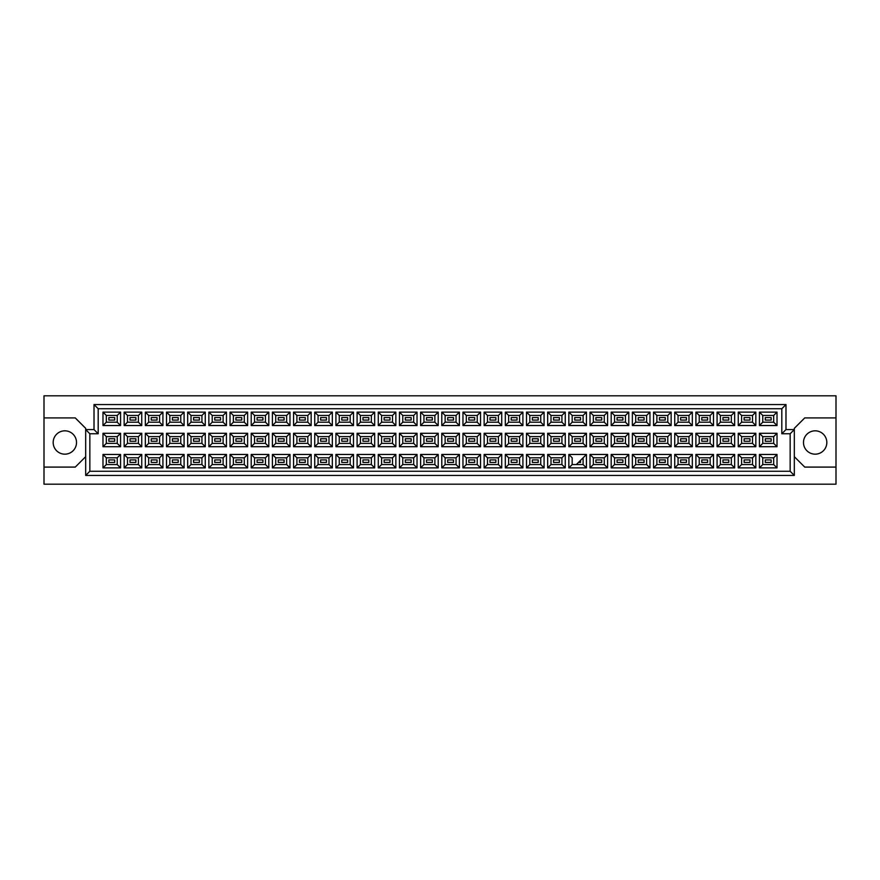 <?xml version="1.0" encoding="UTF-8"?>
<svg xmlns="http://www.w3.org/2000/svg" width="880" height="880" viewBox="0 0 880 880"><rect width="100%" height="100%" fill="white"/><g stroke="black" fill="none" stroke-linecap="round" stroke-linejoin="round"><path stroke-width="1.32" d="M815.155 430.826A11.671 11.671 0 0 0 803.484 442.497A11.671 11.671 0 0 0 815.155 454.168A11.671 11.671 0 0 0 826.826 442.497A11.671 11.671 0 0 0 815.155 430.826M44 467.093L44 484.187L836 484.187L836 395.813L44 395.813L44 467.093L75.262 467.093L85.679 456.676M794.321 456.676L804.738 467.093L836 467.093M64.845 430.826A11.671 11.671 0 0 0 53.174 442.497A11.671 11.671 0 0 0 64.845 454.168A11.671 11.671 0 0 0 76.516 442.497A11.671 11.671 0 0 0 64.845 430.826M836 417.912L804.738 417.912L794.321 428.329L794.321 475.431L85.679 475.431L85.679 428.329L75.262 417.912L44 417.912M89.848 433.752L85.679 429.583L94.017 429.583L94.017 404.569L785.983 404.569L785.983 429.583L794.321 429.583L790.152 433.752L781.814 433.752L781.814 408.738L98.186 408.738L98.186 433.752L89.848 433.752L89.848 471.262L790.152 471.262L790.152 433.752M771.144 462.429L765.303 462.429L765.303 459.921L771.144 459.921L771.144 462.429L765.303 462.429L765.303 459.921L771.144 459.921L771.144 462.429M771.144 441.254L765.303 441.254L765.303 438.746L771.144 438.746L771.144 441.254M771.144 420.079L765.303 420.079L765.303 417.571L771.144 417.571L771.144 420.079M749.969 462.429L744.128 462.429L744.128 459.921L749.969 459.921L749.969 462.429L744.128 462.429L744.128 459.921L749.969 459.921L749.969 462.429M749.969 441.254L744.128 441.254L744.128 438.746L749.969 438.746L749.969 441.254M749.969 420.079L744.128 420.079L744.128 417.571L749.969 417.571L749.969 420.079M728.783 462.429L722.953 462.429L722.953 459.921L728.783 459.921L728.783 462.429L722.953 462.429L722.953 459.921L728.783 459.921L728.783 462.429M728.783 441.254L722.953 441.254L722.953 438.746L728.783 438.746L728.783 441.254M728.783 420.079L722.953 420.079L722.953 417.571L728.783 417.571L728.783 420.079M707.608 462.429L701.778 462.429L701.778 459.921L707.608 459.921L707.608 462.429L701.778 462.429L701.778 459.921L707.608 459.921L707.608 462.429M707.608 441.254L701.778 441.254L701.778 438.746L707.608 438.746L707.608 441.254M707.608 420.079L701.778 420.079L701.778 417.571L707.608 417.571L707.608 420.079M686.433 462.429L680.603 462.429L680.603 459.921L686.433 459.921L686.433 462.429L680.603 462.429L680.603 459.921L686.433 459.921L686.433 462.429M686.433 441.254L680.603 441.254L680.603 438.746L686.433 438.746L686.433 441.254M686.433 420.079L680.603 420.079L680.603 417.571L686.433 417.571L686.433 420.079M665.258 462.429L659.428 462.429L659.428 459.921L665.258 459.921L665.258 462.429L659.428 462.429L659.428 459.921L665.258 459.921L665.258 462.429M665.258 441.254L659.428 441.254L659.428 438.746L665.258 438.746L665.258 441.254M665.258 420.079L659.428 420.079L659.428 417.571L665.258 417.571L665.258 420.079M644.083 462.429L638.253 462.429L638.253 459.921L644.083 459.921L644.083 462.429L638.253 462.429L638.253 459.921L644.083 459.921L644.083 462.429M644.083 441.254L638.253 441.254L638.253 438.746L644.083 438.746L644.083 441.254M644.083 420.079L638.253 420.079L638.253 417.571L644.083 417.571L644.083 420.079M622.908 462.429L617.078 462.429L617.078 459.921L622.908 459.921L622.908 462.429L617.078 462.429L617.078 459.921L622.908 459.921L622.908 462.429M622.908 441.254L617.078 441.254L617.078 438.746L622.908 438.746L622.908 441.254M622.908 420.079L617.078 420.079L617.078 417.571L622.908 417.571L622.908 420.079M601.733 462.429L595.903 462.429L595.903 459.921L601.733 459.921L601.733 462.429L595.903 462.429L595.903 459.921L601.733 459.921L601.733 462.429M601.733 441.254L595.903 441.254L595.903 438.746L601.733 438.746L601.733 441.254M601.733 420.079L595.903 420.079L595.903 417.571L601.733 417.571L601.733 420.079M580.558 462.429L578.479 462.429L580.558 462.429L580.558 460.339L580.558 462.429M580.558 441.254L574.728 441.254L574.728 438.746L580.558 438.746L580.558 441.254M580.558 420.079L574.728 420.079L574.728 417.571L580.558 417.571L580.558 420.079M559.383 462.429L553.553 462.429L553.553 459.921L559.383 459.921L559.383 462.429L553.553 462.429L553.553 459.921L559.383 459.921L559.383 462.429M559.383 441.254L553.553 441.254L553.553 438.746L559.383 438.746L559.383 441.254M559.383 420.079L553.553 420.079L553.553 417.571L559.383 417.571L559.383 420.079M538.208 462.429L532.367 462.429L532.367 459.921L538.208 459.921L538.208 462.429L532.367 462.429L532.367 459.921L538.208 459.921L538.208 462.429M538.208 441.254L532.367 441.254L532.367 438.746L538.208 438.746L538.208 441.254M538.208 420.079L532.367 420.079L532.367 417.571L538.208 417.571L538.208 420.079M517.033 462.429L511.192 462.429L511.192 459.921L517.033 459.921L517.033 462.429L511.192 462.429L511.192 459.921L517.033 459.921L517.033 462.429M517.033 441.254L511.192 441.254L511.192 438.746L517.033 438.746L517.033 441.254M517.033 420.079L511.192 420.079L511.192 417.571L517.033 417.571L517.033 420.079M495.858 462.429L490.017 462.429L490.017 459.921L495.858 459.921L495.858 462.429L490.017 462.429L490.017 459.921L495.858 459.921L495.858 462.429M495.858 441.254L490.017 441.254L490.017 438.746L495.858 438.746L495.858 441.254M495.858 420.079L490.017 420.079L490.017 417.571L495.858 417.571L495.858 420.079M474.683 462.429L468.842 462.429L468.842 459.921L474.683 459.921L474.683 462.429L468.842 462.429L468.842 459.921L474.683 459.921L474.683 462.429M474.683 441.254L468.842 441.254L468.842 438.746L474.683 438.746L474.683 441.254M474.683 420.079L468.842 420.079L468.842 417.571L474.683 417.571L474.683 420.079M453.508 462.429L447.667 462.429L447.667 459.921L453.508 459.921L453.508 462.429L447.667 462.429L447.667 459.921L453.508 459.921L453.508 462.429M453.508 441.254L447.667 441.254L447.667 438.746L453.508 438.746L453.508 441.254M453.508 420.079L447.667 420.079L447.667 417.571L453.508 417.571L453.508 420.079M432.333 462.429L426.492 462.429L426.492 459.921L432.333 459.921L432.333 462.429L426.492 462.429L426.492 459.921L432.333 459.921L432.333 462.429M432.333 441.254L426.492 441.254L426.492 438.746L432.333 438.746L432.333 441.254M432.333 420.079L426.492 420.079L426.492 417.571L432.333 417.571L432.333 420.079M411.158 462.429L405.317 462.429L405.317 459.921L411.158 459.921L411.158 462.429L405.317 462.429L405.317 459.921L411.158 459.921L411.158 462.429M411.158 441.254L405.317 441.254L405.317 438.746L411.158 438.746L411.158 441.254M411.158 420.079L405.317 420.079L405.317 417.571L411.158 417.571L411.158 420.079M389.983 462.429L384.142 462.429L384.142 459.921L389.983 459.921L389.983 462.429L384.142 462.429L384.142 459.921L389.983 459.921L389.983 462.429M389.983 441.254L384.142 441.254L384.142 438.746L389.983 438.746L389.983 441.254M389.983 420.079L384.142 420.079L384.142 417.571L389.983 417.571L389.983 420.079M368.808 462.429L362.967 462.429L362.967 459.921L368.808 459.921L368.808 462.429L362.967 462.429L362.967 459.921L368.808 459.921L368.808 462.429M368.808 441.254L362.967 441.254L362.967 438.746L368.808 438.746L368.808 441.254M368.808 420.079L362.967 420.079L362.967 417.571L368.808 417.571L368.808 420.079M347.633 462.429L341.792 462.429L341.792 459.921L347.633 459.921L347.633 462.429L341.792 462.429L341.792 459.921L347.633 459.921L347.633 462.429M347.633 441.254L341.792 441.254L341.792 438.746L347.633 438.746L347.633 441.254M347.633 420.079L341.792 420.079L341.792 417.571L347.633 417.571L347.633 420.079M326.447 462.429L320.617 462.429L320.617 459.921L326.447 459.921L326.447 462.429L320.617 462.429L320.617 459.921L326.447 459.921L326.447 462.429M326.447 441.254L320.617 441.254L320.617 438.746L326.447 438.746L326.447 441.254M326.447 420.079L320.617 420.079L320.617 417.571L326.447 417.571L326.447 420.079M305.272 462.429L299.442 462.429L299.442 459.921L305.272 459.921L305.272 462.429L299.442 462.429L299.442 459.921L305.272 459.921L305.272 462.429M305.272 441.254L299.442 441.254L299.442 438.746L305.272 438.746L305.272 441.254M305.272 420.079L299.442 420.079L299.442 417.571L305.272 417.571L305.272 420.079M284.097 462.429L278.267 462.429L278.267 459.921L284.097 459.921L284.097 462.429L278.267 462.429L278.267 459.921L284.097 459.921L284.097 462.429M284.097 441.254L278.267 441.254L278.267 438.746L284.097 438.746L284.097 441.254M284.097 420.079L278.267 420.079L278.267 417.571L284.097 417.571L284.097 420.079M262.922 462.429L257.092 462.429L257.092 459.921L262.922 459.921L262.922 462.429L257.092 462.429L257.092 459.921L262.922 459.921L262.922 462.429M262.922 441.254L257.092 441.254L257.092 438.746L262.922 438.746L262.922 441.254M262.922 420.079L257.092 420.079L257.092 417.571L262.922 417.571L262.922 420.079M241.747 462.429L235.917 462.429L235.917 459.921L241.747 459.921L241.747 462.429L235.917 462.429L235.917 459.921L241.747 459.921L241.747 462.429M241.747 441.254L235.917 441.254L235.917 438.746L241.747 438.746L241.747 441.254M241.747 420.079L235.917 420.079L235.917 417.571L241.747 417.571L241.747 420.079M220.572 462.429L214.742 462.429L214.742 459.921L220.572 459.921L220.572 462.429L214.742 462.429L214.742 459.921L220.572 459.921L220.572 462.429M220.572 441.254L214.742 441.254L214.742 438.746L220.572 438.746L220.572 441.254M220.572 420.079L214.742 420.079L214.742 417.571L220.572 417.571L220.572 420.079M199.397 462.429L193.567 462.429L193.567 459.921L199.397 459.921L199.397 462.429L193.567 462.429L193.567 459.921L199.397 459.921L199.397 462.429M199.397 441.254L193.567 441.254L193.567 438.746L199.397 438.746L199.397 441.254M199.397 420.079L193.567 420.079L193.567 417.571L199.397 417.571L199.397 420.079M178.222 462.429L172.392 462.429L172.392 459.921L178.222 459.921L178.222 462.429L172.392 462.429L172.392 459.921L178.222 459.921L178.222 462.429M178.222 441.254L172.392 441.254L172.392 438.746L178.222 438.746L178.222 441.254M178.222 420.079L172.392 420.079L172.392 417.571L178.222 417.571L178.222 420.079M157.047 462.429L151.217 462.429L151.217 459.921L157.047 459.921L157.047 462.429L151.217 462.429L151.217 459.921L157.047 459.921L157.047 462.429M157.047 441.254L151.217 441.254L151.217 438.746L157.047 438.746L157.047 441.254M157.047 420.079L151.217 420.079L151.217 417.571L157.047 417.571L157.047 420.079M135.872 462.429L130.031 462.429L130.031 459.921L135.872 459.921L135.872 462.429L130.031 462.429L130.031 459.921L135.872 459.921L135.872 462.429M135.872 441.254L130.031 441.254L130.031 438.746L135.872 438.746L135.872 441.254M135.872 420.079L130.031 420.079L130.031 417.571L135.872 417.571L135.872 420.079M114.697 462.429L108.856 462.429L108.856 459.921L114.697 459.921L114.697 462.429L108.856 462.429L108.856 459.921L114.697 459.921L114.697 462.429M114.697 441.254L108.856 441.254L108.856 438.746L114.697 438.746L114.697 441.254M114.697 420.079L108.856 420.079L108.856 417.571L114.697 417.571L114.697 420.079M106.315 415.448L106.315 422.202L117.238 422.202L117.238 415.448L106.315 415.448L102.982 412.115L120.571 412.115L120.571 425.535L117.238 422.202M117.238 415.448L120.571 412.115M777.018 467.885L759.429 467.885L759.429 454.465L777.018 454.465L777.018 467.885L773.685 464.552L773.685 457.798L762.762 457.798L762.762 464.552L773.685 464.552M777.018 446.71L759.429 446.71L759.429 433.29L777.018 433.29L777.018 446.71L773.685 443.377L773.685 436.623L762.762 436.623L762.762 443.377L773.685 443.377M777.018 425.535L759.429 425.535L759.429 412.115L777.018 412.115L777.018 425.535L773.685 422.202L773.685 415.448L762.762 415.448L762.762 422.202L773.685 422.202M755.843 467.885L738.254 467.885L738.254 454.465L755.843 454.465L755.843 467.885L752.51 464.552L752.51 457.798L741.587 457.798L741.587 464.552L752.51 464.552M755.843 446.71L738.254 446.71L738.254 433.29L755.843 433.29L755.843 446.71L752.51 443.377L752.51 436.623L741.587 436.623L741.587 443.377L752.51 443.377M755.843 425.535L738.254 425.535L738.254 412.115L755.843 412.115L755.843 425.535L752.51 422.202L752.51 415.448L741.587 415.448L741.587 422.202L752.51 422.202M734.668 467.885L717.079 467.885L717.079 454.465L734.668 454.465L734.668 467.885L731.335 464.552L731.335 457.798L720.412 457.798L720.412 464.552L731.335 464.552M734.668 446.71L717.079 446.71L717.079 433.29L734.668 433.29L734.668 446.71L731.335 443.377L731.335 436.623L720.412 436.623L720.412 443.377L731.335 443.377M734.668 425.535L717.079 425.535L717.079 412.115L734.668 412.115L734.668 425.535L731.335 422.202L731.335 415.448L720.412 415.448L720.412 422.202L731.335 422.202M713.493 467.885L695.904 467.885L695.904 454.465L713.493 454.465L713.493 467.885L710.16 464.552L710.16 457.798L699.237 457.798L699.237 464.552L710.16 464.552M713.493 446.71L695.904 446.71L695.904 433.29L713.493 433.29L713.493 446.71L710.16 443.377L710.16 436.623L699.237 436.623L699.237 443.377L710.16 443.377M713.493 425.535L695.904 425.535L695.904 412.115L713.493 412.115L713.493 425.535L710.16 422.202L710.16 415.448L699.237 415.448L699.237 422.202L710.16 422.202M692.318 467.885L674.729 467.885L674.729 454.465L692.318 454.465L692.318 467.885L688.985 464.552L688.985 457.798L678.062 457.798L678.062 464.552L688.985 464.552M692.318 446.71L674.729 446.71L674.729 433.29L692.318 433.29L692.318 446.71L688.985 443.377L688.985 436.623L678.062 436.623L678.062 443.377L688.985 443.377M692.318 425.535L674.729 425.535L674.729 412.115L692.318 412.115L692.318 425.535L688.985 422.202L688.985 415.448L678.062 415.448L678.062 422.202L688.985 422.202M671.143 467.885L653.543 467.885L653.543 454.465L671.143 454.465L671.143 467.885L667.799 464.552L667.799 457.798L656.887 457.798L656.887 464.552L667.799 464.552M671.143 446.71L653.543 446.71L653.543 433.29L671.143 433.29L671.143 446.71L667.799 443.377L667.799 436.623L656.887 436.623L656.887 443.377L667.799 443.377M671.143 425.535L653.543 425.535L653.543 412.115L671.143 412.115L671.143 425.535L667.799 422.202L667.799 415.448L656.887 415.448L656.887 422.202L667.799 422.202M649.968 467.885L632.368 467.885L632.368 454.465L649.968 454.465L649.968 467.885L646.624 464.552L646.624 457.798L635.712 457.798L635.712 464.552L646.624 464.552M649.968 446.71L632.368 446.71L632.368 433.29L649.968 433.29L649.968 446.71L646.624 443.377L646.624 436.623L635.712 436.623L635.712 443.377L646.624 443.377M649.968 425.535L632.368 425.535L632.368 412.115L649.968 412.115L649.968 425.535L646.624 422.202L646.624 415.448L635.712 415.448L635.712 422.202L646.624 422.202M628.793 467.885L611.193 467.885L611.193 454.465L628.793 454.465L628.793 467.885L625.449 464.552L625.449 457.798L614.537 457.798L614.537 464.552L625.449 464.552M628.793 446.71L611.193 446.71L611.193 433.29L628.793 433.29L628.793 446.71L625.449 443.377L625.449 436.623L614.537 436.623L614.537 443.377L625.449 443.377M628.793 425.535L611.193 425.535L611.193 412.115L628.793 412.115L628.793 425.535L625.449 422.202L625.449 415.448L614.537 415.448L614.537 422.202L625.449 422.202M607.607 467.885L590.018 467.885L590.018 454.465L607.607 454.465L607.607 467.885L604.274 464.552L604.274 457.798L593.351 457.798L593.351 464.552L604.274 464.552M607.607 446.71L590.018 446.71L590.018 433.29L607.607 433.29L607.607 446.71L604.274 443.377L604.274 436.623L593.351 436.623L593.351 443.377L604.274 443.377M607.607 425.535L590.018 425.535L590.018 412.115L607.607 412.115L607.607 425.535L604.274 422.202L604.274 415.448L593.351 415.448L593.351 422.202L604.274 422.202M586.432 467.885L568.843 467.885L568.843 454.465L586.432 454.465L586.432 467.885L583.099 464.552L583.099 457.798M586.432 446.71L568.843 446.71L568.843 433.29L586.432 433.29L586.432 446.71L583.099 443.377L583.099 436.623L572.176 436.623L572.176 443.377L583.099 443.377M586.432 425.535L568.843 425.535L568.843 412.115L586.432 412.115L586.432 425.535L583.099 422.202L583.099 415.448L572.176 415.448L572.176 422.202L583.099 422.202M565.257 467.885L547.668 467.885L547.668 454.465L565.257 454.465L565.257 467.885L561.924 464.552L561.924 457.798L551.001 457.798L551.001 464.552L561.924 464.552M565.257 446.71L547.668 446.71L547.668 433.29L565.257 433.29L565.257 446.71L561.924 443.377L561.924 436.623L551.001 436.623L551.001 443.377L561.924 443.377M565.257 425.535L547.668 425.535L547.668 412.115L565.257 412.115L565.257 425.535L561.924 422.202L561.924 415.448L551.001 415.448L551.001 422.202L561.924 422.202M544.082 467.885L526.493 467.885L526.493 454.465L544.082 454.465L544.082 467.885L540.749 464.552L540.749 457.798L529.826 457.798L529.826 464.552L540.749 464.552M544.082 446.71L526.493 446.71L526.493 433.29L544.082 433.29L544.082 446.71L540.749 443.377L540.749 436.623L529.826 436.623L529.826 443.377L540.749 443.377M544.082 425.535L526.493 425.535L526.493 412.115L544.082 412.115L544.082 425.535L540.749 422.202L540.749 415.448L529.826 415.448L529.826 422.202L540.749 422.202M522.907 467.885L505.318 467.885L505.318 454.465L522.907 454.465L522.907 467.885L519.574 464.552L519.574 457.798L508.651 457.798L508.651 464.552L519.574 464.552M522.907 446.71L505.318 446.71L505.318 433.29L522.907 433.29L522.907 446.71L519.574 443.377L519.574 436.623L508.651 436.623L508.651 443.377L519.574 443.377M522.907 425.535L505.318 425.535L505.318 412.115L522.907 412.115L522.907 425.535L519.574 422.202L519.574 415.448L508.651 415.448L508.651 422.202L519.574 422.202M501.732 467.885L484.143 467.885L484.143 454.465L501.732 454.465L501.732 467.885L498.399 464.552L498.399 457.798L487.476 457.798L487.476 464.552L498.399 464.552M501.732 446.71L484.143 446.71L484.143 433.29L501.732 433.29L501.732 446.71L498.399 443.377L498.399 436.623L487.476 436.623L487.476 443.377L498.399 443.377M501.732 425.535L484.143 425.535L484.143 412.115L501.732 412.115L501.732 425.535L498.399 422.202L498.399 415.448L487.476 415.448L487.476 422.202L498.399 422.202M480.557 467.885L462.968 467.885L462.968 454.465L480.557 454.465L480.557 467.885L477.224 464.552L477.224 457.798L466.301 457.798L466.301 464.552L477.224 464.552M480.557 446.71L462.968 446.71L462.968 433.29L480.557 433.29L480.557 446.71L477.224 443.377L477.224 436.623L466.301 436.623L466.301 443.377L477.224 443.377M480.557 425.535L462.968 425.535L462.968 412.115L480.557 412.115L480.557 425.535L477.224 422.202L477.224 415.448L466.301 415.448L466.301 422.202L477.224 422.202M459.382 467.885L441.793 467.885L441.793 454.465L459.382 454.465L459.382 467.885L456.049 464.552L456.049 457.798L445.126 457.798L445.126 464.552L456.049 464.552M459.382 446.71L441.793 446.71L441.793 433.29L459.382 433.29L459.382 446.71L456.049 443.377L456.049 436.623L445.126 436.623L445.126 443.377L456.049 443.377M459.382 425.535L441.793 425.535L441.793 412.115L459.382 412.115L459.382 425.535L456.049 422.202L456.049 415.448L445.126 415.448L445.126 422.202L456.049 422.202M438.207 467.885L420.618 467.885L420.618 454.465L438.207 454.465L438.207 467.885L434.874 464.552L434.874 457.798L423.951 457.798L423.951 464.552L434.874 464.552M438.207 446.71L420.618 446.71L420.618 433.29L438.207 433.29L438.207 446.71L434.874 443.377L434.874 436.623L423.951 436.623L423.951 443.377L434.874 443.377M438.207 425.535L420.618 425.535L420.618 412.115L438.207 412.115L438.207 425.535L434.874 422.202L434.874 415.448L423.951 415.448L423.951 422.202L434.874 422.202M417.032 467.885L399.443 467.885L399.443 454.465L417.032 454.465L417.032 467.885L413.699 464.552L413.699 457.798L402.776 457.798L402.776 464.552L413.699 464.552M417.032 446.71L399.443 446.71L399.443 433.29L417.032 433.29L417.032 446.71L413.699 443.377L413.699 436.623L402.776 436.623L402.776 443.377L413.699 443.377M417.032 425.535L399.443 425.535L399.443 412.115L417.032 412.115L417.032 425.535L413.699 422.202L413.699 415.448L402.776 415.448L402.776 422.202L413.699 422.202M395.857 467.885L378.268 467.885L378.268 454.465L395.857 454.465L395.857 467.885L392.524 464.552L392.524 457.798L381.601 457.798L381.601 464.552L392.524 464.552M395.857 446.71L378.268 446.71L378.268 433.29L395.857 433.29L395.857 446.71L392.524 443.377L392.524 436.623L381.601 436.623L381.601 443.377L392.524 443.377M395.857 425.535L378.268 425.535L378.268 412.115L395.857 412.115L395.857 425.535L392.524 422.202L392.524 415.448L381.601 415.448L381.601 422.202L392.524 422.202M374.682 467.885L357.093 467.885L357.093 454.465L374.682 454.465L374.682 467.885L371.349 464.552L371.349 457.798L360.426 457.798L360.426 464.552L371.349 464.552M374.682 446.71L357.093 446.71L357.093 433.29L374.682 433.29L374.682 446.71L371.349 443.377L371.349 436.623L360.426 436.623L360.426 443.377L371.349 443.377M374.682 425.535L357.093 425.535L357.093 412.115L374.682 412.115L374.682 425.535L371.349 422.202L371.349 415.448L360.426 415.448L360.426 422.202L371.349 422.202M353.507 467.885L335.918 467.885L335.918 454.465L353.507 454.465L353.507 467.885L350.174 464.552L350.174 457.798L339.251 457.798L339.251 464.552L350.174 464.552M353.507 446.71L335.918 446.71L335.918 433.29L353.507 433.29L353.507 446.71L350.174 443.377L350.174 436.623L339.251 436.623L339.251 443.377L350.174 443.377M353.507 425.535L335.918 425.535L335.918 412.115L353.507 412.115L353.507 425.535L350.174 422.202L350.174 415.448L339.251 415.448L339.251 422.202L350.174 422.202M332.332 467.885L314.743 467.885L314.743 454.465L332.332 454.465L332.332 467.885L328.999 464.552L328.999 457.798L318.076 457.798L318.076 464.552L328.999 464.552M332.332 446.71L314.743 446.71L314.743 433.29L332.332 433.29L332.332 446.71L328.999 443.377L328.999 436.623L318.076 436.623L318.076 443.377L328.999 443.377M332.332 425.535L314.743 425.535L314.743 412.115L332.332 412.115L332.332 425.535L328.999 422.202L328.999 415.448L318.076 415.448L318.076 422.202L328.999 422.202M311.157 467.885L293.568 467.885L293.568 454.465L311.157 454.465L311.157 467.885L307.824 464.552L307.824 457.798L296.901 457.798L296.901 464.552L307.824 464.552M311.157 446.71L293.568 446.71L293.568 433.29L311.157 433.29L311.157 446.71L307.824 443.377L307.824 436.623L296.901 436.623L296.901 443.377L307.824 443.377M311.157 425.535L293.568 425.535L293.568 412.115L311.157 412.115L311.157 425.535L307.824 422.202L307.824 415.448L296.901 415.448L296.901 422.202L307.824 422.202M289.982 467.885L272.393 467.885L272.393 454.465L289.982 454.465L289.982 467.885L286.649 464.552L286.649 457.798L275.726 457.798L275.726 464.552L286.649 464.552M289.982 446.71L272.393 446.71L272.393 433.29L289.982 433.29L289.982 446.71L286.649 443.377L286.649 436.623L275.726 436.623L275.726 443.377L286.649 443.377M289.982 425.535L272.393 425.535L272.393 412.115L289.982 412.115L289.982 425.535L286.649 422.202L286.649 415.448L275.726 415.448L275.726 422.202L286.649 422.202M268.807 467.885L251.207 467.885L251.207 454.465L268.807 454.465L268.807 467.885L265.463 464.552L265.463 457.798L254.551 457.798L254.551 464.552L265.463 464.552M268.807 446.71L251.207 446.71L251.207 433.29L268.807 433.29L268.807 446.71L265.463 443.377L265.463 436.623L254.551 436.623L254.551 443.377L265.463 443.377M268.807 425.535L251.207 425.535L251.207 412.115L268.807 412.115L268.807 425.535L265.463 422.202L265.463 415.448L254.551 415.448L254.551 422.202L265.463 422.202M247.632 467.885L230.032 467.885L230.032 454.465L247.632 454.465L247.632 467.885L244.288 464.552L244.288 457.798L233.376 457.798L233.376 464.552L244.288 464.552M247.632 446.71L230.032 446.71L230.032 433.29L247.632 433.29L247.632 446.71L244.288 443.377L244.288 436.623L233.376 436.623L233.376 443.377L244.288 443.377M247.632 425.535L230.032 425.535L230.032 412.115L247.632 412.115L247.632 425.535L244.288 422.202L244.288 415.448L233.376 415.448L233.376 422.202L244.288 422.202M226.457 467.885L208.857 467.885L208.857 454.465L226.457 454.465L226.457 467.885L223.113 464.552L223.113 457.798L212.201 457.798L212.201 464.552L223.113 464.552M226.457 446.71L208.857 446.71L208.857 433.29L226.457 433.29L226.457 446.71L223.113 443.377L223.113 436.623L212.201 436.623L212.201 443.377L223.113 443.377M226.457 425.535L208.857 425.535L208.857 412.115L226.457 412.115L226.457 425.535L223.113 422.202L223.113 415.448L212.201 415.448L212.201 422.202L223.113 422.202M205.271 467.885L187.682 467.885L187.682 454.465L205.271 454.465L205.271 467.885L201.938 464.552L201.938 457.798L191.015 457.798L191.015 464.552L201.938 464.552M205.271 446.71L187.682 446.71L187.682 433.29L205.271 433.29L205.271 446.71L201.938 443.377L201.938 436.623L191.015 436.623L191.015 443.377L201.938 443.377M205.271 425.535L187.682 425.535L187.682 412.115L205.271 412.115L205.271 425.535L201.938 422.202L201.938 415.448L191.015 415.448L191.015 422.202L201.938 422.202M184.096 467.885L166.507 467.885L166.507 454.465L184.096 454.465L184.096 467.885L180.763 464.552L180.763 457.798L169.84 457.798L169.84 464.552L180.763 464.552M184.096 446.71L166.507 446.71L166.507 433.29L184.096 433.29L184.096 446.71L180.763 443.377L180.763 436.623L169.84 436.623L169.84 443.377L180.763 443.377M184.096 425.535L166.507 425.535L166.507 412.115L184.096 412.115L184.096 425.535L180.763 422.202L180.763 415.448L169.84 415.448L169.84 422.202L180.763 422.202M162.921 467.885L145.332 467.885L145.332 454.465L162.921 454.465L162.921 467.885L159.588 464.552L159.588 457.798L148.665 457.798L148.665 464.552L159.588 464.552M162.921 446.71L145.332 446.71L145.332 433.29L162.921 433.29L162.921 446.71L159.588 443.377L159.588 436.623L148.665 436.623L148.665 443.377L159.588 443.377M162.921 425.535L145.332 425.535L145.332 412.115L162.921 412.115L162.921 425.535L159.588 422.202L159.588 415.448L148.665 415.448L148.665 422.202L159.588 422.202M141.746 467.885L124.157 467.885L124.157 454.465L141.746 454.465L141.746 467.885L138.413 464.552L138.413 457.798L127.49 457.798L127.49 464.552L138.413 464.552M141.746 446.71L124.157 446.71L124.157 433.29L141.746 433.29L141.746 446.71L138.413 443.377L138.413 436.623L127.49 436.623L127.49 443.377L138.413 443.377M141.746 425.535L124.157 425.535L124.157 412.115L141.746 412.115L141.746 425.535L138.413 422.202L138.413 415.448L127.49 415.448L127.49 422.202L138.413 422.202M120.571 467.885L102.982 467.885L102.982 454.465L120.571 454.465L120.571 467.885L117.238 464.552L117.238 457.798L106.315 457.798L106.315 464.552L117.238 464.552M120.571 446.71L102.982 446.71L102.982 433.29L120.571 433.29L120.571 446.71L117.238 443.377L117.238 436.623L106.315 436.623L106.315 443.377L117.238 443.377M120.571 425.535L102.982 425.535L102.982 412.115M102.982 425.535L106.315 422.202M568.843 454.465L572.176 457.798L572.176 464.552L583.099 464.552M117.238 436.623L120.571 433.29M106.315 436.623L102.982 433.29M102.982 446.71L106.315 443.377M117.238 457.798L120.571 454.465M106.315 457.798L102.982 454.465M102.982 467.885L106.315 464.552M138.413 415.448L141.746 412.115M127.49 415.448L124.157 412.115M124.157 425.535L127.49 422.202M138.413 436.623L141.746 433.29M127.49 436.623L124.157 433.29M124.157 446.71L127.49 443.377M138.413 457.798L141.746 454.465M127.49 457.798L124.157 454.465M124.157 467.885L127.49 464.552M159.588 415.448L162.921 412.115M148.665 415.448L145.332 412.115M145.332 425.535L148.665 422.202M159.588 436.623L162.921 433.29M148.665 436.623L145.332 433.29M145.332 446.71L148.665 443.377M159.588 457.798L162.921 454.465M148.665 457.798L145.332 454.465M145.332 467.885L148.665 464.552M180.763 415.448L184.096 412.115M169.84 415.448L166.507 412.115M166.507 425.535L169.84 422.202M180.763 436.623L184.096 433.29M169.84 436.623L166.507 433.29M166.507 446.71L169.84 443.377M180.763 457.798L184.096 454.465M169.84 457.798L166.507 454.465M166.507 467.885L169.84 464.552M201.938 415.448L205.271 412.115M191.015 415.448L187.682 412.115M187.682 425.535L191.015 422.202M201.938 436.623L205.271 433.29M191.015 436.623L187.682 433.29M187.682 446.71L191.015 443.377M201.938 457.798L205.271 454.465M191.015 457.798L187.682 454.465M187.682 467.885L191.015 464.552M223.113 415.448L226.457 412.115M212.201 415.448L208.857 412.115M208.857 425.535L212.201 422.202M223.113 436.623L226.457 433.29M212.201 436.623L208.857 433.29M208.857 446.71L212.201 443.377M223.113 457.798L226.457 454.465M212.201 457.798L208.857 454.465M208.857 467.885L212.201 464.552M244.288 415.448L247.632 412.115M233.376 415.448L230.032 412.115M230.032 425.535L233.376 422.202M244.288 436.623L247.632 433.29M233.376 436.623L230.032 433.29M230.032 446.71L233.376 443.377M244.288 457.798L247.632 454.465M233.376 457.798L230.032 454.465M230.032 467.885L233.376 464.552M265.463 415.448L268.807 412.115M254.551 415.448L251.207 412.115M251.207 425.535L254.551 422.202M265.463 436.623L268.807 433.29M254.551 436.623L251.207 433.29M251.207 446.71L254.551 443.377M265.463 457.798L268.807 454.465M254.551 457.798L251.207 454.465M251.207 467.885L254.551 464.552M286.649 415.448L289.982 412.115M275.726 415.448L272.393 412.115M272.393 425.535L275.726 422.202M286.649 436.623L289.982 433.29M275.726 436.623L272.393 433.29M272.393 446.71L275.726 443.377M286.649 457.798L289.982 454.465M275.726 457.798L272.393 454.465M272.393 467.885L275.726 464.552M307.824 415.448L311.157 412.115M296.901 415.448L293.568 412.115M293.568 425.535L296.901 422.202M307.824 436.623L311.157 433.29M296.901 436.623L293.568 433.29M293.568 446.71L296.901 443.377M307.824 457.798L311.157 454.465M296.901 457.798L293.568 454.465M293.568 467.885L296.901 464.552M328.999 415.448L332.332 412.115M318.076 415.448L314.743 412.115M314.743 425.535L318.076 422.202M328.999 436.623L332.332 433.29M318.076 436.623L314.743 433.29M314.743 446.71L318.076 443.377M328.999 457.798L332.332 454.465M318.076 457.798L314.743 454.465M314.743 467.885L318.076 464.552M350.174 415.448L353.507 412.115M339.251 415.448L335.918 412.115M335.918 425.535L339.251 422.202M350.174 436.623L353.507 433.29M339.251 436.623L335.918 433.29M335.918 446.71L339.251 443.377M350.174 457.798L353.507 454.465M339.251 457.798L335.918 454.465M335.918 467.885L339.251 464.552M371.349 415.448L374.682 412.115M360.426 415.448L357.093 412.115M357.093 425.535L360.426 422.202M371.349 436.623L374.682 433.29M360.426 436.623L357.093 433.29M357.093 446.71L360.426 443.377M371.349 457.798L374.682 454.465M360.426 457.798L357.093 454.465M357.093 467.885L360.426 464.552M392.524 415.448L395.857 412.115M381.601 415.448L378.268 412.115M378.268 425.535L381.601 422.202M392.524 436.623L395.857 433.29M381.601 436.623L378.268 433.29M378.268 446.71L381.601 443.377M392.524 457.798L395.857 454.465M381.601 457.798L378.268 454.465M378.268 467.885L381.601 464.552M413.699 415.448L417.032 412.115M402.776 415.448L399.443 412.115M399.443 425.535L402.776 422.202M413.699 436.623L417.032 433.29M402.776 436.623L399.443 433.29M399.443 446.71L402.776 443.377M413.699 457.798L417.032 454.465M402.776 457.798L399.443 454.465M399.443 467.885L402.776 464.552M434.874 415.448L438.207 412.115M423.951 415.448L420.618 412.115M420.618 425.535L423.951 422.202M434.874 436.623L438.207 433.29M423.951 436.623L420.618 433.29M420.618 446.71L423.951 443.377M434.874 457.798L438.207 454.465M423.951 457.798L420.618 454.465M420.618 467.885L423.951 464.552M456.049 415.448L459.382 412.115M445.126 415.448L441.793 412.115M441.793 425.535L445.126 422.202M456.049 436.623L459.382 433.29M445.126 436.623L441.793 433.29M441.793 446.71L445.126 443.377M441.793 454.465L445.126 457.798L456.049 457.798L459.382 454.465M441.793 467.885L445.126 464.552M477.224 415.448L480.557 412.115M466.301 415.448L462.968 412.115M462.968 425.535L466.301 422.202M477.224 436.623L480.557 433.29M466.301 436.623L462.968 433.29M462.968 446.71L466.301 443.377M462.968 454.465L466.301 457.798L477.224 457.798L480.557 454.465M462.968 467.885L466.301 464.552M498.399 415.448L501.732 412.115M487.476 415.448L484.143 412.115M484.143 425.535L487.476 422.202M498.399 436.623L501.732 433.29M487.476 436.623L484.143 433.29M484.143 446.71L487.476 443.377M484.143 454.465L487.476 457.798L498.399 457.798L501.732 454.465M484.143 467.885L487.476 464.552M519.574 415.448L522.907 412.115M508.651 415.448L505.318 412.115M505.318 425.535L508.651 422.202M519.574 436.623L522.907 433.29M508.651 436.623L505.318 433.29M505.318 446.71L508.651 443.377M505.318 454.465L508.651 457.798L519.574 457.798L522.907 454.465M505.318 467.885L508.651 464.552M540.749 415.448L544.082 412.115M529.826 415.448L526.493 412.115M526.493 425.535L529.826 422.202M540.749 436.623L544.082 433.29M529.826 436.623L526.493 433.29M526.493 446.71L529.826 443.377M526.493 454.465L529.826 457.798L540.749 457.798L544.082 454.465M526.493 467.885L529.826 464.552M561.924 415.448L565.257 412.115M551.001 415.448L547.668 412.115M547.668 425.535L551.001 422.202M561.924 436.623L565.257 433.29M551.001 436.623L547.668 433.29M547.668 446.71L551.001 443.377M547.668 454.465L551.001 457.798L561.924 457.798L565.257 454.465M547.668 467.885L551.001 464.552M583.099 415.448L586.432 412.115M572.176 415.448L568.843 412.115M568.843 425.535L572.176 422.202M583.099 436.623L586.432 433.29M572.176 436.623L568.843 433.29M568.843 446.71L572.176 443.377M576.345 464.552L586.432 454.465M568.843 467.885L572.176 464.552M604.274 415.448L607.607 412.115M593.351 415.448L590.018 412.115M590.018 425.535L593.351 422.202M604.274 436.623L607.607 433.29M593.351 436.623L590.018 433.29M590.018 446.71L593.351 443.377M604.274 457.798L607.607 454.465M593.351 457.798L590.018 454.465M590.018 467.885L593.351 464.552M625.449 415.448L628.793 412.115M614.537 415.448L611.193 412.115M611.193 425.535L614.537 422.202M625.449 436.623L628.793 433.29M614.537 436.623L611.193 433.29M611.193 446.71L614.537 443.377M625.449 457.798L628.793 454.465M614.537 457.798L611.193 454.465M611.193 467.885L614.537 464.552M646.624 415.448L649.968 412.115M635.712 415.448L632.368 412.115M632.368 425.535L635.712 422.202M646.624 436.623L649.968 433.29M635.712 436.623L632.368 433.29M632.368 446.71L635.712 443.377M646.624 457.798L649.968 454.465M635.712 457.798L632.368 454.465M632.368 467.885L635.712 464.552M667.799 415.448L671.143 412.115M656.887 415.448L653.543 412.115M653.543 425.535L656.887 422.202M667.799 436.623L671.143 433.29M656.887 436.623L653.543 433.29M653.543 446.71L656.887 443.377M667.799 457.798L671.143 454.465M656.887 457.798L653.543 454.465M653.543 467.885L656.887 464.552M688.985 415.448L692.318 412.115M678.062 415.448L674.729 412.115M674.729 425.535L678.062 422.202M688.985 436.623L692.318 433.29M678.062 436.623L674.729 433.29M674.729 446.71L678.062 443.377M688.985 457.798L692.318 454.465M678.062 457.798L674.729 454.465M674.729 467.885L678.062 464.552M710.16 415.448L713.493 412.115M699.237 415.448L695.904 412.115M695.904 425.535L699.237 422.202M710.16 436.623L713.493 433.29M699.237 436.623L695.904 433.29M695.904 446.71L699.237 443.377M710.16 457.798L713.493 454.465M699.237 457.798L695.904 454.465M695.904 467.885L699.237 464.552M731.335 415.448L734.668 412.115M720.412 415.448L717.079 412.115M717.079 425.535L720.412 422.202M731.335 436.623L734.668 433.29M720.412 436.623L717.079 433.29M717.079 446.71L720.412 443.377M731.335 457.798L734.668 454.465M720.412 457.798L717.079 454.465M717.079 467.885L720.412 464.552M752.51 415.448L755.843 412.115M741.587 415.448L738.254 412.115M738.254 425.535L741.587 422.202M752.51 436.623L755.843 433.29M741.587 436.623L738.254 433.29M738.254 446.71L741.587 443.377M752.51 457.798L755.843 454.465M741.587 457.798L738.254 454.465M738.254 467.885L741.587 464.552M773.685 415.448L777.018 412.115M762.762 415.448L759.429 412.115M759.429 425.535L762.762 422.202M773.685 436.623L777.018 433.29M762.762 436.623L759.429 433.29M759.429 446.71L762.762 443.377M773.685 457.798L777.018 454.465M762.762 457.798L759.429 454.465M759.429 467.885L762.762 464.552M94.017 404.569L98.186 408.738M98.186 433.752L94.017 429.583M785.983 404.569L781.814 408.738M89.848 471.262L85.679 475.431M785.983 429.583L781.814 433.752M790.152 471.262L794.321 475.431"/></g></svg>
